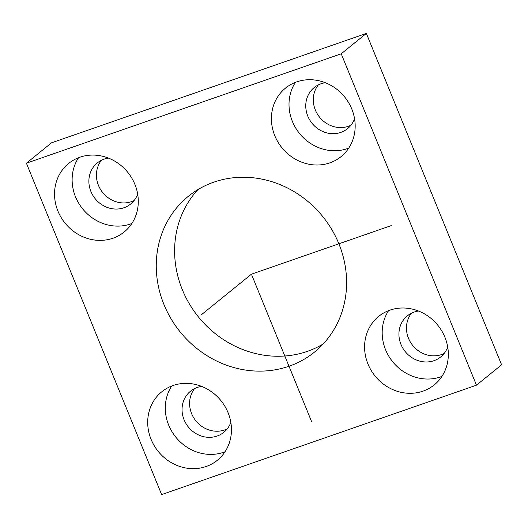 <?xml version="1.0" encoding="UTF-8"?>
<svg xmlns="http://www.w3.org/2000/svg" width="528" height="528" viewBox="0 0 528 528"><rect width="100%" height="100%" fill="white"/><g stroke="black" fill="none" stroke-linecap="round" stroke-linejoin="round"><path stroke-width="0.79" d="M198.007 189.545A100.228 91.707 -129 0 0 194.885 193.096A100.228 91.707 -129 0 0 200.198 319.051A100.228 91.707 -129 0 0 323.209 343.959M326.324 340.402A100.228 91.707 -129 0 0 316.681 209.649A100.228 91.707 -129 0 0 188.305 196.337A100.228 91.707 -129 0 0 176.537 207.973A100.228 91.707 -129 0 0 186.179 338.732A100.228 91.707 -129 0 0 314.556 352.044A100.228 91.707 -129 0 0 326.324 340.402M476.467 385.183L341.227 53.79L26.4 163.198L51.533 142.817L366.359 33.416L501.6 364.802L476.467 385.183L161.641 494.584L26.4 163.198M193.519 384.061A44.101 40.352 -129 0 0 161.799 391.763A44.101 40.352 -129 0 0 149.761 435.686A44.101 40.352 -129 0 0 185.632 467.973A44.101 40.352 -129 0 0 217.351 460.277A44.101 40.352 -129 0 0 229.39 416.354A44.101 40.352 -129 0 0 193.519 384.061M92.466 239.686A44.101 40.352 -129 0 0 124.186 231.983A44.101 40.352 -129 0 0 136.224 188.06A44.101 40.352 -129 0 0 100.353 155.773A44.101 40.352 -129 0 0 68.633 163.475A44.101 40.352 -129 0 0 56.595 207.392A44.101 40.352 -129 0 0 92.466 239.686M309.349 164.314A44.101 40.352 -129 0 0 341.068 156.618A44.101 40.352 -129 0 0 353.107 112.695A44.101 40.352 -129 0 0 317.236 80.408A44.101 40.352 -129 0 0 285.516 88.103A44.101 40.352 -129 0 0 273.478 132.026A44.101 40.352 -129 0 0 309.349 164.314M402.514 392.608A44.101 40.352 -129 0 0 434.234 384.905A44.101 40.352 -129 0 0 446.266 340.989A44.101 40.352 -129 0 0 410.395 308.695A44.101 40.352 -129 0 0 378.682 316.397A44.101 40.352 -129 0 0 366.643 360.314A44.101 40.352 -129 0 0 402.514 392.608M341.227 53.79L366.359 33.416M194.614 388.562A26.459 24.209 -129 0 0 191.73 413.919A26.459 24.209 -129 0 0 212.342 430.815A26.459 24.209 -129 0 0 227.264 428.835M101.449 160.268A26.459 24.209 -129 0 0 98.564 185.632A26.459 24.209 -129 0 0 119.176 202.521A26.459 24.209 -129 0 0 134.099 200.541M318.331 84.902A26.459 24.209 -129 0 0 315.447 110.26A26.459 24.209 -129 0 0 336.059 127.156A26.459 24.209 -129 0 0 350.981 125.176M411.49 313.19A26.459 24.209 -129 0 0 408.606 338.554A26.459 24.209 -129 0 0 429.224 355.443A26.459 24.209 -129 0 0 444.147 353.463M230.835 422.407A26.459 24.209 51 0 1 223.832 432.307A26.459 24.209 51 0 1 204.805 436.927A26.459 24.209 51 0 1 183.282 417.556A26.459 24.209 51 0 1 190.502 391.202A26.459 24.209 51 0 1 201.637 386.397M137.676 194.113A26.459 24.209 51 0 1 130.667 204.019A26.459 24.209 51 0 1 111.639 208.639A26.459 24.209 51 0 1 90.116 189.262A26.459 24.209 51 0 1 97.337 162.908A26.459 24.209 51 0 1 108.478 158.103M354.552 118.747A26.459 24.209 51 0 1 347.549 128.647A26.459 24.209 51 0 1 328.522 133.267A26.459 24.209 51 0 1 306.999 113.896A26.459 24.209 51 0 1 314.219 87.542A26.459 24.209 51 0 1 325.36 82.738M447.718 347.035A26.459 24.209 51 0 1 440.715 356.941A26.459 24.209 51 0 1 421.687 361.561A26.459 24.209 51 0 1 400.165 342.184A26.459 24.209 51 0 1 407.385 315.83A26.459 24.209 51 0 1 418.519 311.025M441.91 376.398A44.101 40.352 51 0 1 420.11 378.338A44.101 40.352 51 0 1 388.595 310.642M348.751 148.104A44.101 40.352 51 0 1 326.944 150.051A44.101 40.352 51 0 1 295.429 82.348M131.868 223.476A44.101 40.352 51 0 1 110.062 225.416A44.101 40.352 51 0 1 78.547 157.714M225.027 451.763A44.101 40.352 51 0 1 203.227 453.71A44.101 40.352 51 0 1 171.712 386.008M391.354 225.568L251.434 274.19L311.54 421.476M251.434 274.19L201.161 314.945"/></g></svg>
